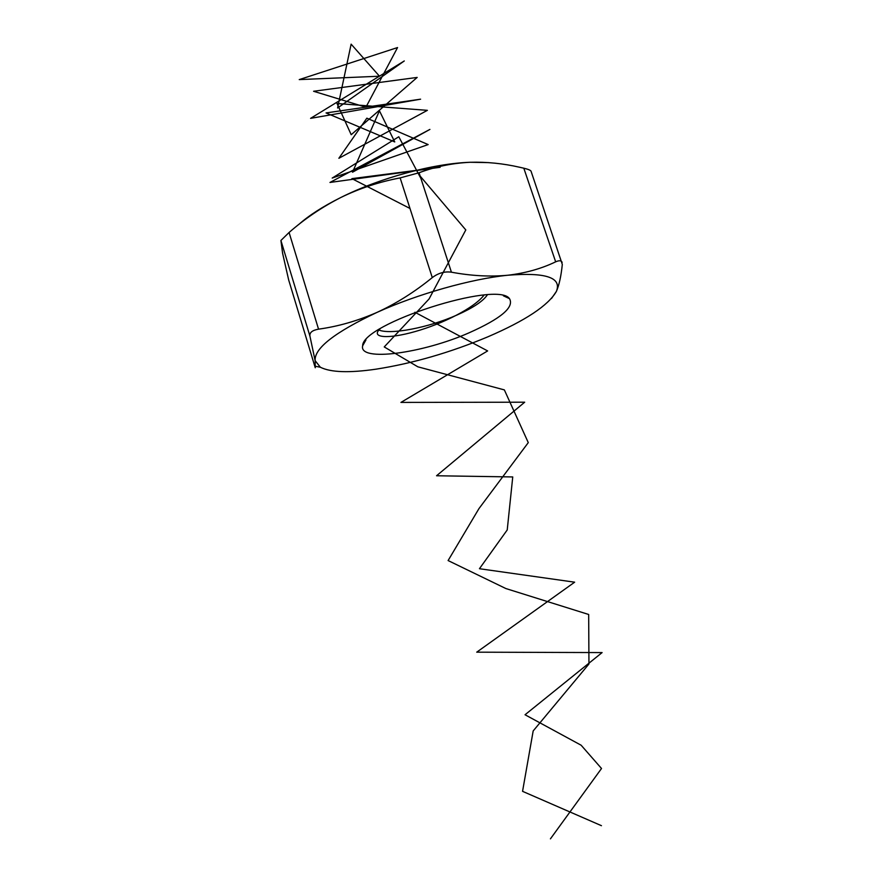 <?xml version="1.0" encoding="UTF-8"?>
<svg xmlns="http://www.w3.org/2000/svg" width="883" height="883" viewBox="0 0 883 883"><rect width="100%" height="100%" fill="white"/><g stroke="black" fill="none" stroke-linecap="round" stroke-linejoin="round"><path stroke-width="1.32" d="M523.807 168.2L519.535 167.229C503.078 163.465 486.654 161.821 470.264 162.273C452.538 163.112 435.462 166.611 419.072 172.759L451.423 272.196C471.334 275.893 490.153 276.909 507.88 275.231C525.484 273.156 541.411 268.686 555.661 261.832L523.807 168.2C528.2 169.249 530.606 170.253 531.047 171.203L562.305 264.414C561.113 276.136 559.138 285.143 556.378 291.423L551.511 298.476M282.615 253.355L288.664 279.922L315.253 367.758L315.132 360.639L309.944 336.18L280.915 240.474L282.615 253.355M376.997 312.394C396.169 303.597 414.591 291.997 432.284 277.593L400.131 177.902C379.392 181.832 359.668 188.333 340.959 197.428C322.163 206.986 304.867 218.675 289.083 232.483L318.542 329.16C338.023 326.489 357.505 320.904 376.997 312.394C334.834 332.251 314.216 348.332 315.132 360.639L320.341 367.229C330.672 372.416 349.249 373.067 376.092 369.16C412.858 363.377 450.131 352.593 487.924 336.798C525.429 320.639 548.233 305.518 556.367 291.445L556.378 291.423C561.963 277.593 545.804 272.196 507.88 275.231C471.257 278.862 417.262 294.105 376.997 312.394M315.253 367.758L288.664 279.922M280.915 240.474L289.083 232.483M488.674 162.615L470.264 162.273C433.421 163.465 380.098 177.847 340.959 197.428C322.968 206.401 308.818 215.496 298.498 224.712M400.131 177.902L419.072 172.759M318.542 329.16C312.251 330.275 309.381 332.615 309.944 336.18M451.423 272.196C444.712 271.236 438.332 273.035 432.284 277.593M562.14 262.394C561.378 260.441 559.215 260.253 555.661 261.832M469.315 332.703C422.869 353.299 358.465 362.229 362.659 345.783C361.887 323.862 497.35 280.364 509.48 298.642C514.458 307.163 501.069 318.52 469.315 332.703M378.498 329.845C389.867 335.198 428.564 327.681 456.919 315.054C472.946 307.935 483.089 301.224 487.328 294.9M420.959 178.554L398.796 136.755L332.196 178.068L428.156 144.58L366.842 118.179L338.873 158.278L427.383 110.342L337.019 103.499L351.202 134.702L417.173 77.428L313.575 91.269L365.904 107.229L397.56 47.55L299.238 79.602L379.491 76.225L351.125 44.15L337.604 107.991L404.282 60.96L310.584 118.355L420.595 99.183L326.048 112.936L394.745 141.931L379.436 110.805L352.538 172.196L429.911 129.415L329.966 182.45L440.131 167.295L351.909 178.642L409.988 208.465M420.165 176.114L465.805 229.933L429.05 298.995L384.237 346.931L417.825 366.809L504.359 389.9L528.277 442.626L478.95 508.619L448.1 560.562L505.882 588.553L588.674 614.48L588.95 663.994L533.177 730.936L522.559 791.334L601.444 825.682M484.005 295.121C474.237 308.112 442.394 323.895 415.153 331.555C387.792 339.37 370.165 337.792 380.098 328.84M414.889 312.251L487.637 350.926L400.937 402.416L524.69 402.195L436.555 475.76L512.747 476.941L507.228 529.943L479.447 568.718L574.645 582.184L476.732 652.173L602.107 652.581L525.043 714.755L581.146 745.23L601.522 768.497L550.429 838.85M320.341 367.229L315.75 366.346M365.937 339.966L362.659 345.783M503.42 295.816L509.48 298.642"/></g></svg>
